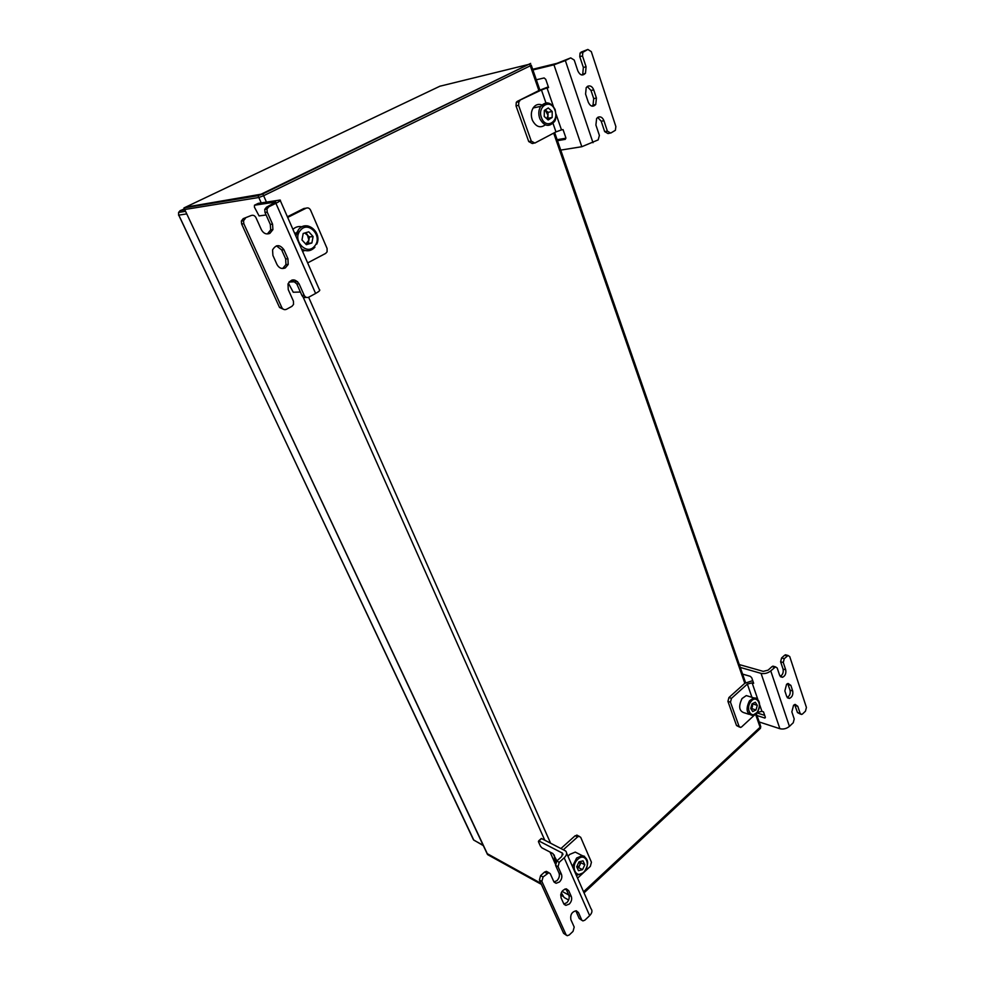 <?xml version="1.0" encoding="UTF-8"?>
<svg xmlns="http://www.w3.org/2000/svg" width="985" height="985" viewBox="0 0 985 985"><rect width="100%" height="100%" fill="white"/><g stroke="black" fill="none" stroke-linecap="round" stroke-linejoin="round"><path stroke-width="1.48" d="M540.9 883.299L487.279 853.675L487.76 854.709L541.393 884.382L487.76 854.709L487.033 853.515M560.687 895.057L562.94 896.301L560.687 895.057M439.852 86.237L528.686 64.419L261.961 194.057L185.586 207.17L258.008 195.695L183.961 207.933L486.922 852.912M261.21 202.885L258.008 195.695L262.823 193.91L263.623 195.707L258.809 197.493L258.008 195.695L530.644 63.409L262.823 193.91L266.442 202.085M760.691 726.24L760.457 728.321L584.031 892.866L760.457 728.321L755.52 714.1L741.594 726.93L740.585 727.459L739.07 726.376L730.476 702.182L727.927 701.369L728.925 697.552L744.795 683.294L553.681 133.11M263.623 195.707L530.299 65.81L529.721 64.16L538.881 90.546L548.337 86.852M440.246 86.052L184.146 207.847L184.909 209.473L258.809 197.493M531.223 65.059L530.299 65.81M562.386 895.168L560.797 894.294M760.752 726.413L760.457 728.321L760.088 727.25L583.551 891.757M760.088 727.25L759.767 724.997M178.753 215.001L473.489 839.848L483.339 845.647M178.605 215.309L178.605 212.44L180.144 210.63L184.466 209.005M285.293 267.932L288.199 264.448L287.94 258.772L283.926 249.734C279.802 244.28 276.022 244.342 272.562 249.907L272.907 255.41L276.97 264.485C279.026 268.142 281.796 269.287 285.293 267.932M283.027 268.068L285.945 264.596L285.675 258.944L281.673 249.931L276.44 245.844M251.076 215.555L243.197 218.658L251.076 215.555C253.145 214.816 254.77 215.518 255.977 217.685L261.394 229.739C263.488 233.494 266.319 234.701 269.865 233.383L272.919 229.603L272.55 224.137L267.218 212.12L264.977 212.44L264.743 209.374L266.516 207.158L268.757 206.825L266.972 209.054L267.218 212.12M267.637 233.63L270.69 229.874L270.309 224.42L264.977 212.44M306.261 297.347C304.402 297.95 302.937 297.298 301.89 295.377L304.18 295.303C305.313 297.347 306.852 297.962 308.785 297.175L315.619 293.456L275.911 203.304L268.757 206.825M275.911 203.304C279.777 201.346 281.156 200.25 280.06 200.041L258.316 203.341L254.462 205.225L254.413 207.133L259.067 215.912L266.11 214.976M266.516 207.158L275.738 202.011L254.462 205.225M297.605 281.648L289.024 282.055M288.728 283.803L293.247 292.237L300.4 292.028M245.388 218.35L243.541 220.738L243.824 223.706L281.772 307.443C282.929 309.487 284.505 310.103 286.487 309.29L291.917 306.347L293.518 304.464L293.419 301.139L288.248 289.602L288.014 283.889C291.498 278.62 295.192 278.595 299.071 283.815L304.18 295.303M243.824 223.706L241.633 223.989L279.531 307.468L281.772 307.443M241.633 223.989L241.35 221.022L243.197 218.658M301.89 295.377L296.793 283.914L292.028 280.011M283.889 309.475L279.531 307.468M280.306 200.608L319.349 289.578C320.544 290.082 319.3 291.375 315.619 293.456M287.694 217.426L306.113 208.18L303.885 208.488L287.398 216.762M306.113 208.18C308.01 207.49 309.512 208.155 310.607 210.199L327.082 248.454L327.094 251.828L325.653 253.416L307.652 262.909M546.835 118.791L547.992 115.307L545.148 109.938M541.848 104.939C538.376 103.671 535.471 104.669 533.156 107.944C531.001 111.662 530.767 115.787 532.429 120.305C536.012 126.917 540.297 128.432 545.296 124.849M544.249 116.489L548.177 119.985L552.154 117.486L552.216 111.49L548.3 107.968L544.311 110.468L544.249 116.489M546.971 118.914L547.968 118.298L548.017 112.327L545.271 109.864M548.017 112.327L552.216 111.49M547.968 118.298L552.154 117.486M569.293 904.058C571.485 901.669 572.162 899.133 571.3 896.473L568.727 890.699L566.387 888.864C562.066 889.849 560.293 892.816 561.056 897.778L563.654 903.577L565.883 905.363L569.293 904.058M563.888 904.021L566.818 902.679C569.01 900.29 569.687 897.778 568.825 895.119L565.981 888.839M546.983 873.412L544.52 872.082L540.593 875.628L543.055 876.97L548.842 872.673L550.283 873.757L553.718 881.415L556.143 883.286L559.443 881.981C561.672 879.593 562.349 877.056 561.475 874.348L558.064 866.689L555.589 865.384L556.759 861.025L559.234 862.318L558.064 866.689M554.013 881.957L556.968 880.652C559.197 878.263 559.874 875.727 559 873.03L555.589 865.384M582.037 920.421L579.242 918.525L582.911 920.913L584.868 920.175L589.658 915.631L564.196 857.824L559.234 862.318M541.024 838.998L538.401 841.609L540.469 846.213L541.922 847.863L552.905 853.539L556.907 860.89M564.196 857.824C566.818 855.202 567.311 852.924 565.661 850.991L541.541 838.543M566.51 889.923L564.898 889.036M556.759 861.025L561.721 856.544L562.447 853.121L538.832 840.931M556.857 860.939L555.503 860.225L556.156 861.715M568.788 895.045L562.066 891.351M561.29 892.73L564.134 897.507L568.64 900.007M543.055 876.97L541.873 881.378L566.055 934.74L567.2 935.713L569.256 934.962L573.048 931.367L574.193 927.057L570.869 919.658C570.143 914.634 571.953 911.667 576.287 910.78L578.441 912.541L581.716 919.928M541.873 881.378L539.411 880.024L563.592 933.3L566.055 934.74M539.411 880.024L540.593 875.628M544.52 872.082L546.38 871.343L547.537 871.971M579.242 918.525L575.966 911.15L578.441 912.541M566.363 935.233L563.592 933.3M566.634 853.219L590.926 908.576C592.601 910.62 592.182 912.972 589.658 915.631M554.309 855.054L554.617 859.597L555.503 860.225M563.42 849.673L577.604 836.905L575.178 835.723L577.961 835.612M561.019 848.454L575.178 835.723M576.791 835.046L580.694 837.299L591.431 862.232L590.335 866.381L584.031 872.181M582.923 873.215L577.567 878.14M579.217 836.228L577.604 836.905M587.75 86.224L586.198 87.653L585.582 94.08L588.316 102.28C590.434 106.552 592.908 107.303 595.74 104.533L596.43 98.044L593.721 89.881C592.33 86.532 590.335 85.313 587.75 86.224M609.506 133.283L607.967 133.541L604.655 131.596L607.376 131.128L603.928 120.712C602.561 117.424 600.604 116.255 598.055 117.203L596.627 118.495L595.9 125.009L599.397 135.45L598.166 139.895L581.815 146.716L559.64 150.274M581.716 74.959L585.496 73.198C582.615 76.141 580.067 75.389 577.85 70.932L574.23 60.073L570.721 57.893L565.341 60.553L592.995 142.714M570.721 57.893L556.956 63.348L532.688 69.282M607.376 131.128L610.7 133.086L615.403 130.279L615.859 126.536L591.295 51.626L587.86 49.447L582.812 52.353L582.504 55.973L579.771 56.65L580.079 53.03L583.748 51.466M531.826 70.218L553.952 64.825L565.341 60.553M553.398 106.429L547.007 87.911L548.583 87.567L545.752 79.354L544.139 77.95L535.237 80.031M556.365 140.867L565.304 139.353L565.796 137.592L563.063 129.614L561.487 129.897L556.106 114.285M557.128 139.71L565.932 138.195M587.86 49.447L581.027 52.156M591.96 106.146L593.019 105.063L593.709 98.611L591 90.46L587.269 86.532M604.655 131.596L601.207 121.204L597.686 117.424M582.775 73.826L583.354 67.436L579.771 56.65M585.496 73.198L586.087 66.795L582.504 55.973M547.007 87.911L541.442 89.98L545.912 102.846M552.979 123.26L555.971 131.904L561.487 129.897M555.971 131.904L534.806 143.071L531.284 141.114L518.59 105.346L516.029 105.888L516.3 102.317L517.285 101.381L538.857 90.558M517.285 101.381L541.442 89.98M533.562 143.281L532.245 143.514L528.723 141.557L516.029 105.888M519.846 100.827L518.861 101.775L518.59 105.346M786.572 684.279L784.86 690.953L786.707 696.493L789.428 698.427C792.199 697.134 793.282 694.634 792.691 690.941L790.869 685.4L788.074 683.455L786.572 684.279M800.596 714.162L797.481 712.574L800.128 713.386L797.788 706.307L795.141 704.398L793.553 705.26L791.854 711.884L794.218 718.976L793.245 722.756L789.428 726.376C786.51 728.728 783.334 729.503 779.886 728.715L758.142 721.623M780.477 676.72L782.509 677.298L779.64 675.316L777.202 668.002L775.515 666.87L770.75 670.896L789.428 726.376M774.702 667.325L772.043 666.586L768.103 670.145L763.252 671.376L739.292 664.579M800.128 713.386L801.605 714.47L802.529 713.965L805.459 711.195L806.419 707.439L789.748 656.626L788.074 655.493L784.269 658.669L783.284 662.486L780.612 661.76L781.597 657.955L784.269 658.669M739.193 667.116L761.06 673.371C764.532 674.036 767.758 673.223 770.75 670.896M757.773 699.288L752.109 682.851L753.648 683.307L751.74 677.754L750.324 676.338L741.508 673.777M755.901 715.196L764.914 718.065L765.345 717.265L763.474 711.847L761.934 711.355L759.644 704.718M756.862 712.857L764.68 715.356M787.286 655.936L784.626 655.222L781.597 657.955M787.224 697.503C789.711 695.952 790.659 693.502 790.044 690.165L787.668 683.578M797.481 712.574L794.661 704.534M772.043 666.586L774.062 666.463M780.218 676.424C782.718 674.873 783.666 672.423 783.038 669.061L780.612 661.76M784.626 655.222L786.596 655.099M782.509 677.298C785.242 675.956 786.301 673.457 785.698 669.8L783.284 662.486M752.109 682.851L747.356 684.058L751.949 697.331M752.725 680.623L744.795 683.294M757.194 712.45L761.934 711.355M757.219 712.524L756.492 713.202M728.925 697.552L731.473 698.353L747.356 684.058M739.513 727.09L736.521 725.526L727.927 701.369M731.473 698.353L730.476 702.182M304.796 233.002L309.475 236.929L308.268 243.332L305.781 244.083L308.871 240.131L307.32 234.565L305.658 232.743M301.989 226.821C298.553 226.07 295.537 226.919 292.927 229.345M296.017 235.132L294.946 233.962M295.882 233.925L295.106 233.322M298.541 233.667L297.359 232.805M303.195 233.482L301.976 239.946L306.335 244.686L311.876 242.987L313.095 236.56L308.761 231.807L303.195 233.482M302.518 251.237L304.919 250.498M309.475 236.929L313.095 236.56M308.268 243.332L311.876 242.987M298.553 233.605L297.014 232.952M751.013 708.917L752.515 706.356L752.602 703.549M749.967 696.715L746.273 695.582L742.037 698.537C738.11 706.799 739.144 711.65 745.14 713.066L748.945 714.297M752.023 703.819L750.73 708.474L752.725 711.552L756 709.976L757.293 705.346L755.323 702.256L752.023 703.819M751.099 709.04L751.875 708.671L752.786 703.462M753.168 704.053L757.293 705.346M751.875 708.671L756 709.976M577.247 867.92L579.771 865.199L580.251 861.543M578.823 853.896L575.252 852.099L569.65 854.451L568 856.322M578.995 861.85L576.717 866.775L578.503 870.691L582.541 869.669L584.807 864.756L583.034 860.853L578.995 861.85M577.272 867.982L578.638 867.65L580.891 862.761L580.325 861.518M580.891 862.761L584.807 864.756M578.638 867.65L582.541 869.669M303.023 296.854L544.767 840.18M550.049 852.062L555.355 864.005M308.625 297.248L550.566 843.135M184.367 208.783L181.831 209.99M473.76 840.045L178.814 215.296M483.142 845.253L473.883 840.193M186.768 213.893L178.814 215.124M184.872 209.867L180.144 210.63M285.675 258.944L287.94 258.772M270.309 224.42L272.55 224.137M292.533 280.085L289.147 281.895M281.673 249.931L283.926 249.734M296.793 283.914L299.071 283.815M547.118 102.822L540.642 106.392C538.475 110.148 538.229 114.297 539.903 118.853C544.176 126.265 548.867 127.336 553.952 122.054C556.02 120.466 556.414 116.304 555.146 109.581M554.777 109.877C550.443 98.044 536.591 106.626 541.664 118.114C546.133 129.909 559.763 121.229 554.777 109.877M568.825 895.119L571.3 896.473M559 873.03L561.475 874.348M561.992 852.801L562.878 854.795M566.252 889.344L568.727 890.699M581.815 146.716L553.952 64.825M528.723 141.557L531.284 141.114M601.207 121.204L603.928 120.712M593.709 98.611L596.43 98.044M591 90.46L593.721 89.881M583.354 67.436L586.087 66.795M779.886 728.715L761.06 673.371M764.692 718.016L765.382 717.375M736.521 725.526L739.07 726.376M795.141 705.506L797.788 706.307M790.044 690.165L792.691 690.941M788.209 684.637L790.869 685.4M783.038 669.061L785.698 669.8M307.96 225.959C304.303 225.368 301.188 226.501 298.64 229.37L295.882 236.092M314.671 246.028C323.215 236.572 308.379 220.135 300.376 230.404C291.695 240.02 306.84 256.359 314.671 246.028M301.508 248.909C306.532 251.889 311.001 251.31 314.929 247.186M756.135 698.131L753.685 697.86L749.45 700.852C745.51 709.163 746.544 714.026 752.528 715.442L757.133 712.45M757.28 711.958C762.993 704.669 756.209 694.019 750.742 701.825C744.955 709.188 751.875 719.801 757.28 711.958M584.573 856.359L582.258 855.633L576.644 858.009L572.445 866.455M583.686 872.181C591.468 865.286 585.422 851.828 577.838 859.326C569.958 866.271 576.163 879.765 583.686 872.181M576.077 874.742L577.444 875.074L583.477 872.735M531.284 65.244L539.891 90.054M554.666 132.593L745.571 682.679M756.258 713.448L760.383 725.354M487.476 854.463L183.961 207.933M178.605 212.44L185.562 211.332M285.945 264.596L288.199 264.448M270.69 229.874L272.919 229.603M241.35 221.022L243.541 220.738M264.743 209.374L266.972 209.054M533.156 107.944L540.642 106.392C546.035 100.926 550.849 101.947 555.097 109.458M562.447 853.121L562.94 854.229M555.811 862.294L554.617 859.597M554.223 882.24L556.143 883.286M564.183 904.415L565.883 905.363M548.842 872.673L546.38 871.343M541.368 838.469L538.66 840.87M593.019 105.063L595.74 104.533M516.3 102.317L518.861 101.775M580.079 53.03L582.812 52.353M787.532 697.86L789.428 698.427M775.515 666.87L772.856 666.131M785.402 654.779L788.074 655.493M316.751 244.132C322.427 232.386 306.68 219.31 298.714 229.37L296.62 232.891L294.577 233.125M746.273 695.582L753.685 697.86C759.903 699.153 761.122 703.906 757.366 712.13M575.252 852.099L582.258 855.633C588.87 858.625 589.375 864.227 583.773 872.451"/></g></svg>
